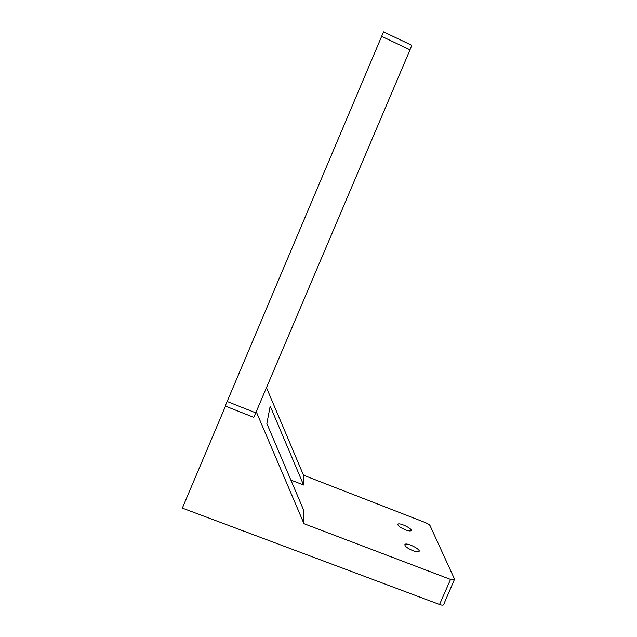 <?xml version="1.0" encoding="UTF-8"?>
<svg xmlns="http://www.w3.org/2000/svg" width="637" height="637" viewBox="0 0 637 637"><rect width="100%" height="100%" fill="white"/><g stroke="black" fill="none" stroke-linecap="round" stroke-linejoin="round"><path stroke-width="0.96" d="M412.967 550.718C407.115 548.139 404.447 546.02 404.973 544.364C407.035 542.318 421.614 549.811 418.923 551.554C417.999 552.112 416.009 551.833 412.967 550.718M405.347 529.825C399.98 527.476 397.512 525.589 397.934 524.155C399.718 522.356 413.373 529.196 411 530.709C410.148 531.202 408.261 530.908 405.347 529.825M443.511 604.887L454.563 579.184L430.047 525.636C429.378 524.625 427.753 523.59 425.19 522.523L303.491 475.186L303.586 484.98L270.192 406.103L266.855 423.581L303.849 510.587L303.984 523.702L450.542 579.423L439.538 604.481C441.537 605.198 442.866 605.333 443.511 604.887L443.71 604.433M290.862 480.059L303.586 484.98M454.476 579.933L450.542 579.423M266.481 387.63L303.491 475.186M303.984 523.702L256.257 411.693M381.611 36.333L410.005 49.829L411.773 45.307L383.546 31.866L225.219 406.032L253.733 417.315L255.763 412.848L227.114 401.477M410.005 49.829L255.763 412.848M225.49 406.135L182.341 508.103L439.538 604.481M404.973 544.364L404.734 544.922M397.934 524.155L397.735 524.609"/></g></svg>
